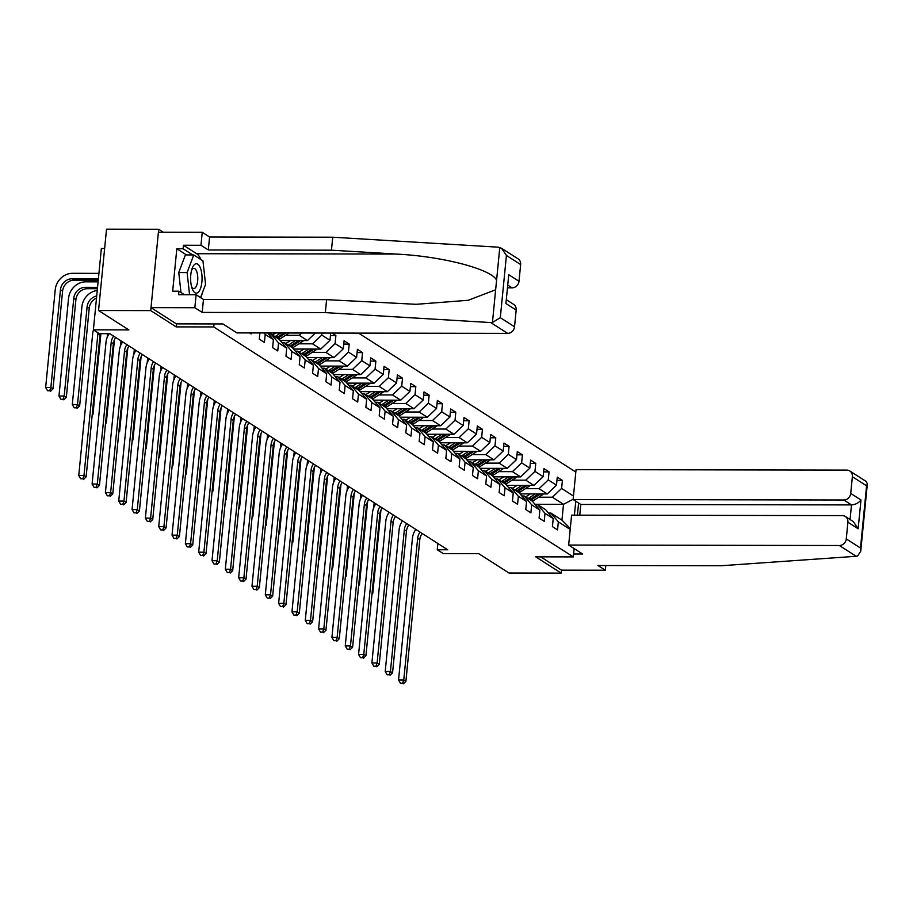 <?xml version="1.0" encoding="UTF-8"?>
<svg xmlns="http://www.w3.org/2000/svg" width="913" height="913" viewBox="0 0 913 913"><rect width="100%" height="100%" fill="white"/><g stroke="black" fill="none" stroke-linecap="round" stroke-linejoin="round"><path stroke-width="1.37" d="M104.63 248.507L101.366 248.507L93.388 329.844L99.369 333.667L109.8 333.69L447.678 549.774L437.247 549.752L443.227 553.575L478.709 553.643L509.02 573.033L561.198 573.124L561.495 570.157L540.701 556.85M163.359 232.233L158.702 229.266L106.524 229.174L98.547 310.523L150.725 310.603L176.175 326.888L213.745 326.945L214.041 323.921M575.818 472.055L358.547 333.108M158.702 229.266L150.725 310.603M213.745 326.945L573.318 556.907L574.14 548.553M578.602 503.04L577.415 515.16M330.689 333.062L329.981 340.298L321.775 335.06L321.969 333.04M573.467 496.021L561.609 488.432L562.397 480.409L557.272 477.134L556.485 485.157L548.279 479.918L549.067 471.895L543.943 468.609L543.155 476.643L534.961 471.393L535.748 463.37L530.624 460.095L529.837 468.118L521.631 462.868L522.419 454.845L517.294 451.57L516.507 459.593L508.313 454.354L509.1 446.331L503.976 443.045L503.189 451.079L494.983 445.829L495.77 437.806L490.646 434.531L489.859 442.554L481.665 437.316L482.452 429.281L477.328 426.006L476.54 434.029L468.335 428.79L469.122 420.767L463.998 417.492L463.211 425.515L455.016 420.265L455.804 412.242L450.68 408.967L449.892 416.99L441.687 411.752L442.474 403.717L437.35 400.442L436.562 408.465L428.368 403.226L429.156 395.203L424.031 391.928L423.244 399.951L415.05 394.701L415.826 386.678L410.702 383.403L409.914 391.426L401.72 386.188L402.507 378.165L397.383 374.878L396.596 382.912L388.402 377.662L389.178 369.639L384.053 366.364L383.277 374.387L375.072 369.137L375.859 361.114L370.735 357.839L369.948 365.862L361.753 360.624L362.541 352.601L357.405 349.314L356.629 357.348L348.424 352.098L349.211 344.075L344.087 340.8L343.299 348.823L335.105 343.585L335.893 335.55L331.99 333.062M575.783 501.237L574.414 515.16M570.191 529.437L558.334 521.859L557.546 529.882L552.422 526.607L553.21 518.573L545.004 513.334L544.216 521.357L539.092 518.082L539.88 510.059L531.686 504.809L530.898 512.832L525.774 509.557L526.561 501.534L518.356 496.295L517.568 504.318L512.444 501.043L513.232 493.009L505.037 487.77L504.25 495.793L499.126 492.518L499.913 484.495L491.708 479.245L490.92 487.268L485.796 483.993L486.583 475.97L478.389 470.731L477.602 478.754L472.478 475.479L473.265 467.456L465.059 462.206L464.272 470.229L459.148 466.954L459.935 458.931L451.741 453.681L450.954 461.716L445.829 458.429L446.617 450.406L438.411 445.167L437.624 453.19L432.5 449.915L433.287 441.892L425.093 436.642L424.305 444.665L419.181 441.39L419.969 433.367L411.763 428.129L410.976 436.152L405.851 432.876L406.639 424.842L398.445 419.603L397.657 427.626L392.533 424.351L393.32 416.328L385.115 411.078L384.327 419.101L379.203 415.826L379.991 407.803L371.796 402.565L371.009 410.588L365.885 407.312L366.672 399.278L358.467 394.039L357.691 402.062L352.555 398.787L353.342 390.764L345.148 385.514L344.361 393.537L339.237 390.262L340.024 382.239L331.83 377.001L331.042 385.024L325.918 381.748L326.694 373.725L318.5 368.475L317.713 376.498L312.588 373.223L313.376 365.2L305.182 359.95L304.394 367.985L299.27 364.698L300.057 356.675L291.852 351.437L291.064 359.46L285.94 356.184L286.728 348.161L278.533 342.911L277.746 350.934L272.622 347.659L273.409 339.636L265.204 334.398L264.416 342.421L259.292 339.145L259.897 332.937M249.569 332.925L251.098 333.896L251.189 332.925M263.971 332.948L265.204 334.398M267.726 332.948L273.409 339.636M289.147 332.994L280.063 338.849A17.336 15.498 122.6 0 1 279.241 339.351L271.047 334.101L268.696 334.101M271.047 334.101L278.533 342.911M279.241 339.351L286.728 348.161M303.641 340.549A6.003 5.364 122.6 0 1 302.5 341.496L293.393 347.374A17.336 15.498 122.6 0 1 292.571 347.876L284.365 342.626L282.026 342.626M284.365 342.626L291.852 351.437M292.571 347.864L300.057 356.675M316.959 349.074A6.003 5.364 122.6 0 1 315.818 350.01L306.711 355.899A17.336 15.498 122.6 0 1 305.889 356.39L297.695 351.151L295.344 351.14M285.575 335.299L299.247 335.322L307.441 340.56L280.234 340.515M297.695 351.151L305.182 359.95M305.889 356.39L313.376 365.2M301.667 333.005L299.247 335.322M315.339 333.028L307.441 340.56M330.289 357.599A6.003 5.364 122.6 0 1 329.148 358.535L320.041 364.413A17.336 15.498 122.6 0 1 319.219 364.915L311.013 359.665L308.674 359.665M298.905 343.813L312.566 343.836L320.771 349.086L293.552 349.04M311.013 359.665L318.5 368.475M319.219 364.915L326.694 373.725M321.775 335.06L312.566 343.836M329.981 340.298L320.771 349.086M343.608 366.113A6.003 5.364 122.6 0 1 342.466 367.06L333.359 372.938A17.336 15.498 122.6 0 1 332.537 373.44L324.343 368.19L321.992 368.19M312.223 352.338L325.895 352.361L334.09 357.599L306.882 357.554M324.343 368.19L331.83 377.001M332.537 373.428L340.024 382.239M335.105 343.585L325.895 352.361M343.299 348.823L334.09 357.599M356.937 374.638A6.003 5.364 122.6 0 1 355.796 375.574L346.689 381.463A17.336 15.498 122.6 0 1 345.867 381.954L337.662 376.715L335.322 376.704M325.553 360.852L339.214 360.875L347.408 366.124L320.201 366.079M337.662 376.715L345.148 385.514M345.856 381.954L353.342 390.764M348.424 352.098L339.214 360.875M356.629 357.348L347.408 366.124M370.256 383.163A6.003 5.364 122.6 0 1 369.114 384.099L360.007 389.977A17.336 15.498 122.6 0 1 359.186 390.479L350.991 385.229L348.64 385.229M338.871 369.377L352.544 369.4L360.738 374.65L333.53 374.604M350.991 385.229L358.467 394.039M359.186 390.479L366.672 399.278M361.753 360.624L352.544 369.4M369.948 365.862L360.738 374.65M383.586 391.677A6.003 5.364 122.6 0 1 382.444 392.624L373.337 398.502A17.336 15.498 122.6 0 1 372.515 399.004L364.31 393.754L361.97 393.743M352.201 377.902L365.862 377.925L374.056 383.163L346.849 383.118M364.31 393.754L371.796 402.565M372.504 398.992L379.991 407.803M375.072 369.137L365.862 377.925M383.277 374.387L374.056 383.163M396.904 400.202A6.003 5.364 122.6 0 1 395.763 401.138L386.656 407.015A17.336 15.498 122.6 0 1 385.834 407.518L377.628 402.268L375.289 402.268M365.52 386.416L379.18 386.439L387.386 391.688L360.179 391.643M377.628 402.268L385.115 411.078M385.834 407.518L393.32 416.328M388.402 377.662L379.18 386.439M396.596 382.912L387.386 391.688M410.234 408.727A6.003 5.364 122.6 0 1 409.092 409.663L399.985 415.541A17.336 15.498 122.6 0 1 399.164 416.043L390.958 410.793L388.618 410.793M378.849 394.941L392.51 394.964L400.704 400.214L373.497 400.156M390.958 410.793L398.445 419.603M399.152 416.043L406.639 424.842M401.72 386.188L392.51 394.964M409.914 391.426L400.704 400.214M423.552 417.241A6.003 5.364 122.6 0 1 422.411 418.188L413.304 424.066A17.336 15.498 122.6 0 1 412.482 424.568L404.276 419.318L401.937 419.307M392.168 403.466L405.829 403.489L414.034 408.727L386.827 408.682M404.276 419.318L411.763 428.129M412.482 424.556L419.969 433.367M415.05 394.701L405.829 403.489M423.244 399.951L414.034 408.727M436.882 425.766A6.003 5.364 122.6 0 1 435.741 426.702L426.633 432.579A17.336 15.498 122.6 0 1 425.812 433.082L417.606 427.832L415.267 427.832M405.498 411.98L419.158 412.003L427.352 417.252L400.145 417.207M417.606 427.832L425.093 436.642M425.8 433.082L433.287 441.892M428.368 403.226L419.158 412.003M436.562 408.465L427.352 417.252M450.2 434.28A6.003 5.364 122.6 0 1 449.059 435.227L439.952 441.105A17.336 15.498 122.6 0 1 439.13 441.607L430.925 436.357L428.585 436.357M418.816 420.505L432.477 420.528L440.682 425.766L413.475 425.72M430.925 436.357L438.411 445.167M439.13 441.595L446.617 450.406M441.687 411.752L432.477 420.528M449.892 416.99L440.682 425.766M463.53 442.805A6.003 5.364 122.6 0 1 462.389 443.741L453.282 449.63A17.336 15.498 122.6 0 1 452.46 450.12L444.254 444.882L441.915 444.871M432.146 429.03L445.806 429.053L454.001 434.291L426.793 434.246M444.254 444.882L451.741 453.681M452.449 450.12L459.935 458.931M455.016 420.265L445.806 429.053M463.211 425.515L454.001 434.291M476.848 451.33A6.003 5.364 122.6 0 1 475.707 452.266L466.6 458.143A17.336 15.498 122.6 0 1 465.778 458.646L457.573 453.396L455.233 453.396M445.464 437.544L459.125 437.567L467.33 442.816L440.123 442.771M457.573 453.396L465.059 462.206M465.778 458.646L473.265 467.456M468.335 428.79L459.125 437.567M476.54 434.029L467.33 442.816M490.178 459.844A6.003 5.364 122.6 0 1 489.037 460.791L479.93 466.669A17.336 15.498 122.6 0 1 479.108 467.171L470.903 461.921L468.563 461.921M458.794 446.069L472.455 446.092L480.649 451.33L453.441 451.284M470.903 461.921L478.389 470.731M479.097 467.159L486.583 475.97M481.665 437.316L472.455 446.092M489.859 442.554L480.649 451.33M503.497 468.369A6.003 5.364 122.6 0 1 502.355 469.305L493.248 475.194A17.336 15.498 122.6 0 1 492.427 475.684L484.221 470.446L481.881 470.435M472.112 454.583L485.773 454.606L493.979 459.855L466.771 459.81M484.221 470.446L491.708 479.245M492.427 475.684L499.913 484.495M494.983 445.829L485.773 454.606M503.189 451.079L493.979 459.855M516.826 476.894A6.003 5.364 122.6 0 1 515.674 477.83L506.578 483.707A17.336 15.498 122.6 0 1 505.756 484.21L497.551 478.96L495.211 478.96M485.442 463.108L499.103 463.131L507.297 468.38L480.09 468.335M497.551 478.96L505.037 487.77M505.745 484.21L513.232 493.009M508.313 454.354L499.103 463.131M516.507 459.593L507.297 468.38M530.145 485.408A6.003 5.364 122.6 0 1 529.004 486.355L519.896 492.233A17.336 15.498 122.6 0 1 519.075 492.735L510.869 487.485L508.53 487.474M498.76 471.633L512.421 471.656L520.627 476.894L493.419 476.848M510.869 487.485L518.356 496.295M519.075 492.723L526.561 501.534M521.631 462.868L512.421 471.656M529.837 468.118L520.627 476.894M543.463 493.933A6.003 5.364 122.6 0 1 542.322 494.869L533.226 500.746A17.336 15.498 122.6 0 1 532.405 501.248L524.199 495.999L521.859 495.999M512.09 480.147L525.751 480.17L533.945 485.419L506.738 485.374M524.199 495.999L531.686 504.809M532.393 501.248L539.88 510.059M534.961 471.393L525.751 480.17M543.155 476.643L533.945 485.419M553.21 518.573L545.723 509.774L537.517 504.524L535.178 504.524M525.409 488.672L539.069 488.695L547.275 493.944L520.068 493.887M537.517 504.524L545.004 513.334M548.279 479.918L539.069 488.695M556.485 485.157L547.275 493.944M570.283 528.547L561.952 520.148L550.847 513.049L548.496 513.038M538.727 497.197L552.399 497.22L563.504 504.318L534.961 504.273M550.847 513.049L558.334 521.859M561.609 488.432L552.399 497.22M573.147 499.274L563.504 504.318L561.952 520.148M93.388 329.844L128.87 329.913L98.547 310.523M573.318 556.907L535.748 556.839L561.198 573.124M437.863 543.497L437.247 549.752M562.397 480.409L556.953 480.398M549.067 471.895L543.623 471.884M535.748 463.37L530.305 463.359M522.419 454.845L516.975 454.834M509.1 446.331L503.656 446.32M495.77 437.806L490.327 437.795M482.452 429.281L477.008 429.281M469.122 420.767L463.678 420.756M455.804 412.242L450.36 412.231M442.474 403.717L437.03 403.717M429.156 395.203L423.712 395.192M415.826 386.678L410.382 386.667M402.507 378.165L397.064 378.153M389.178 369.639L383.734 369.628M375.859 361.114L370.416 361.103M362.541 352.601L357.086 352.589M349.211 344.075L343.767 344.064M335.893 335.55L330.438 335.55M176.175 326.888L176.471 323.864M422.217 533.489A11.333 10.134 -57.4 0 0 419.786 539.686L405.897 681.383L403.763 680.014L402.553 683.278L400.465 683.278L402.553 683.278M420.083 532.119A11.333 10.134 -57.4 0 0 417.652 538.316L403.763 680.014L398.547 680.002L412.436 538.316A16.993 15.19 122.6 0 1 415.803 529.392M398.547 680.002L400.465 683.278M403.409 683.826L405.897 681.383M530.362 493.91L527.691 495.633A14.38 12.862 122.6 0 1 525.466 496.809M535.303 493.922L528.947 498.019A17.336 15.498 122.6 0 1 528.125 498.521M538.522 493.922L530.579 499.057A17.336 15.498 122.6 0 1 529.757 499.559M530.773 500.21A17.336 15.498 -57.4 0 0 531.594 499.708L540.564 493.933M372.093 592.925L372.778 593.37L380.938 510.093M373.679 507.776L374.17 502.766M371.968 594.158L372.778 593.37M192.346 289.044A14.722 5.729 90.1 0 0 200.438 288.668A14.722 5.729 90.1 0 0 200.324 267.851A14.722 5.729 90.1 0 0 192.164 268.399A14.722 5.729 90.1 0 0 192.129 288.485A14.722 5.729 90.1 0 0 192.346 289.044M191.559 286.625A10.077 3.914 90.1 0 0 193.853 288.531A10.077 3.914 90.1 0 0 197.493 282.22A10.077 3.914 90.1 0 0 196.592 271.184A10.077 3.914 90.1 0 0 193.887 268.365A10.077 3.914 90.1 0 0 191.593 270.259M180.968 292.502L178.765 272.542L185.396 254.932L193.739 254.944L202.96 260.844L205.562 284.342L200.575 297.592M189.562 294.728L187.119 272.553L193.739 254.944M178.765 272.542L187.119 272.553M568.662 545.05L839.355 545.506A6.802 6.083 -57.4 0 0 846.271 538.921L847.903 522.213A6.802 6.083 -57.4 0 0 845.312 516.484A6.802 6.083 -57.4 0 0 842.288 515.605L571.595 515.149L568.662 545.05L582.665 554.008L573.604 553.997M846.271 538.921L860.491 548.017L860.731 551.304L857.592 556.006L856.223 556.291L721.122 565.74L597.981 565.524L605.319 570.226L605.787 565.546M605.319 570.226L561.495 570.157M850.733 493.419L852.365 476.712A6.802 6.083 -57.4 0 0 849.775 470.971A6.802 6.083 -57.4 0 0 846.75 470.104L576.057 469.636L573.124 499.537L843.817 500.004A6.802 6.083 -57.4 0 0 850.733 493.419L860.982 499.97C858.642 502.96 855.492 504.604 851.509 504.912L580.816 504.455L579.766 515.16M580.816 504.455L573.124 499.537M845.312 516.484L853.335 521.608L858.152 528.775L847.903 522.213M849.775 470.971L866.22 481.493L867.35 483.822L866.585 485.807L852.365 476.712M490.772 322.574L492.438 322.483L500.313 317.678L514.533 326.774A6.802 6.083 122.6 0 1 507.628 333.359L490.772 322.574L325.325 312.623L202.195 312.417L194.846 307.715L151.01 307.635L176.38 323.864L222.92 323.944L236.935 332.903L507.628 333.359M186.492 254.932L176.825 248.758L172.671 291.19L178.925 291.19L178.583 294.716L196.112 294.739L203.462 299.441L326.603 299.647L416.145 304.314L468.255 300.274L495.645 289.763L496.592 280.188C491.639 269.118 441.458 256.119 395.728 254.054L331.453 250.185L208.312 249.968L200.963 245.277L183.433 245.243L196.672 253.711A25.484 9.906 -89.9 0 1 200.917 259.532M326.603 299.647L325.325 312.623M196.112 294.739L194.846 307.715M203.462 299.441L202.195 312.417M520.638 264.553L506.418 255.457L501.591 248.302L518.036 258.824A6.802 6.083 122.6 0 1 520.638 264.553L518.995 281.261A6.802 6.083 122.6 0 1 512.09 287.846L508.267 285.404M508.027 287.846L512.09 287.846M176.825 248.758L183.091 248.758L183.433 245.243M501.591 248.302L498.167 247.172L332.72 237.209L209.579 237.003L202.241 232.301L200.963 245.277M202.241 232.301L158.406 232.233L151.01 307.635M209.579 237.003L208.312 249.968M332.72 237.209L331.453 250.185M506.841 300.023L513.574 304.326A6.802 6.083 122.6 0 1 516.176 310.066L514.533 326.774M202.515 292.445A25.484 9.906 -89.9 0 1 200.723 297.684M178.925 291.19L184.449 294.728M192.757 254.944L183.091 248.758M516.176 310.066L505.928 303.515L508.746 274.71L518.995 281.261M408.887 524.964A11.333 10.134 -57.4 0 0 406.468 531.161L392.567 672.858L390.433 671.5L389.235 674.764L387.146 674.753L389.235 674.764M406.753 523.606A11.333 10.134 -57.4 0 0 404.333 529.802L390.433 671.5L385.218 671.489L399.107 529.791A16.993 15.19 122.6 0 1 402.485 520.866M385.218 671.489L387.146 674.753M390.091 675.312L392.567 672.858M395.569 516.45A11.333 10.134 -57.4 0 0 393.138 522.647L379.249 664.344L377.115 662.975L375.905 666.239L373.816 666.239L375.905 666.239M393.435 515.08A11.333 10.134 -57.4 0 0 391.004 521.277L377.115 662.975L371.899 662.964L385.788 521.266A16.993 15.19 122.6 0 1 389.155 512.341M371.899 662.964L373.816 666.239M376.761 666.787L379.249 664.344M517.032 485.385L514.373 487.108A14.38 12.862 122.6 0 1 512.136 488.295M521.985 485.396L515.628 489.494A17.336 15.498 122.6 0 1 514.806 489.996M525.203 485.408L517.249 490.532A17.336 15.498 122.6 0 1 516.427 491.034M517.454 491.696A17.336 15.498 -57.4 0 0 518.276 491.194L527.235 485.408M358.763 584.411L359.448 584.845L367.619 501.568M360.361 499.251L360.852 494.241M358.649 585.644L359.448 584.845M503.714 476.871L501.054 478.583A14.38 12.862 122.6 0 1 498.818 479.77M508.655 476.871L502.298 480.98A17.336 15.498 122.6 0 1 501.488 481.482M511.873 476.883L503.93 482.018A17.336 15.498 122.6 0 1 503.109 482.521M504.136 483.171A17.336 15.498 -57.4 0 0 504.946 482.669L513.916 476.883M345.445 575.886L346.13 576.331L354.29 493.043M347.031 490.738L347.522 485.716M345.319 577.119L346.13 576.331M382.239 507.925A11.333 10.134 -57.4 0 0 379.819 514.122L365.919 655.819L363.785 654.45L362.587 657.714L360.498 657.714L362.587 657.714M380.105 506.555A11.333 10.134 -57.4 0 0 377.685 512.752L363.785 654.45L358.569 654.45L372.47 512.752A16.993 15.19 122.6 0 1 375.836 503.828M358.569 654.45L360.498 657.714M363.442 658.262L365.919 655.819M368.92 499.4A11.333 10.134 -57.4 0 0 366.49 505.597L352.601 647.294L350.466 645.936L349.257 649.2L347.168 649.189L349.257 649.2M366.786 498.042A11.333 10.134 -57.4 0 0 364.355 504.238L350.466 645.936L345.251 645.925L359.14 504.227A16.993 15.19 122.6 0 1 362.507 495.303M345.251 645.925L347.168 649.189M350.113 649.748L352.601 647.294M355.591 490.886A11.333 10.134 -57.4 0 0 353.171 497.083L339.271 638.78L337.137 637.411L335.938 640.675L333.85 640.675L335.938 640.675M353.457 489.516A11.333 10.134 -57.4 0 0 351.037 495.713L337.137 637.411L331.921 637.4L345.822 495.702A16.993 15.19 122.6 0 1 349.188 486.777M331.921 637.4L333.85 640.675M336.794 641.223L339.271 638.78M490.384 468.346L487.725 470.069A14.38 12.862 122.6 0 1 485.488 471.256M495.337 468.358L488.98 472.455A17.336 15.498 122.6 0 1 488.158 472.957M498.555 468.358L490.601 473.493A17.336 15.498 122.6 0 1 489.779 473.995M490.806 474.646A17.336 15.498 -57.4 0 0 491.628 474.155L500.586 468.369M332.115 567.372L332.8 567.806L340.971 484.529M333.713 482.212L334.204 477.202M332.001 568.605L332.8 567.806M477.065 459.821L474.406 461.544A14.38 12.862 122.6 0 1 472.169 462.731M482.007 459.832L475.65 463.941A17.336 15.498 122.6 0 1 474.84 464.432M485.225 459.844L477.282 464.979A17.336 15.498 122.6 0 1 476.46 465.47M477.488 466.132A17.336 15.498 -57.4 0 0 478.298 465.63L487.268 459.844M318.797 558.847L319.482 559.281L327.641 476.004M320.383 473.687L320.874 468.677M318.671 560.08L319.482 559.281M463.736 451.307L461.076 453.019A14.38 12.862 122.6 0 1 458.84 454.206M468.689 451.319L462.332 455.416A17.336 15.498 122.6 0 1 461.51 455.918M471.907 451.319L463.952 456.454A17.336 15.498 122.6 0 1 463.131 456.957M464.158 457.607A17.336 15.498 -57.4 0 0 464.979 457.105L473.938 451.319M305.467 550.322L306.152 550.767L314.323 467.479M307.065 465.174L307.555 460.163M305.353 551.555L306.152 550.767M342.272 482.361A11.333 10.134 -57.4 0 0 339.841 488.558L325.952 630.255L323.818 628.886L322.609 632.15L320.52 632.15L322.609 632.15M340.138 480.991A11.333 10.134 -57.4 0 0 337.707 487.188L323.818 628.886L318.603 628.886L332.492 487.188A16.993 15.19 122.6 0 1 335.858 478.264M318.603 628.886L320.52 632.15M323.464 632.698L325.952 630.255M450.417 442.782L447.758 444.505A14.38 12.862 122.6 0 1 445.521 445.692M455.359 442.794L449.002 446.891A17.336 15.498 122.6 0 1 448.192 447.393M458.577 442.794L450.634 447.929A17.336 15.498 122.6 0 1 449.812 448.431M450.839 449.082A17.336 15.498 -57.4 0 0 451.65 448.591L460.62 442.805M292.149 541.808L292.833 542.242L300.993 458.965M293.735 456.648L294.226 451.638M292.023 543.041L292.833 542.242M328.942 473.836A11.333 10.134 -57.4 0 0 326.523 480.044L312.623 621.73L310.488 620.372L309.29 623.636L307.202 623.636L309.29 623.636M326.808 472.478A11.333 10.134 -57.4 0 0 324.389 478.674L310.488 620.372L305.273 620.361L319.173 478.663A16.993 15.19 122.6 0 1 322.54 469.739M305.273 620.361L307.202 623.636M310.146 624.184L312.623 621.73M437.087 434.268L434.428 435.98A14.38 12.862 122.6 0 1 432.191 437.167M442.04 434.268L435.684 438.377A17.336 15.498 122.6 0 1 434.862 438.868M445.259 434.28L437.304 439.415A17.336 15.498 122.6 0 1 436.482 439.906M437.51 440.568A17.336 15.498 -57.4 0 0 438.331 440.066L447.29 434.28M278.819 533.283L279.504 533.717L287.675 450.44M280.417 448.135L280.907 443.113M278.705 534.516L279.504 533.717M315.624 465.322A11.333 10.134 -57.4 0 0 313.193 471.519L299.304 613.216L297.17 611.847L295.96 615.111L293.872 615.111L295.96 615.111M313.49 463.952A11.333 10.134 -57.4 0 0 311.059 470.149L297.17 611.847L291.955 611.836L305.844 470.138A16.993 15.19 122.6 0 1 309.21 461.225M291.955 611.836L293.872 615.111M296.816 615.659L299.304 613.216M423.769 425.743L421.11 427.455A14.38 12.862 122.6 0 1 418.873 428.642M428.711 425.755L422.365 429.852A17.336 15.498 122.6 0 1 421.544 430.354M431.929 425.755L423.986 430.89A17.336 15.498 122.6 0 1 423.164 431.393M424.191 432.043A17.336 15.498 -57.4 0 0 425.013 431.541L433.972 425.755M265.5 524.758L266.185 525.203L274.357 441.915M267.087 439.61L267.577 434.599M265.375 525.991L266.185 525.203M302.306 456.797A11.333 10.134 -57.4 0 0 299.875 462.994L285.986 604.691L283.84 603.322L282.642 606.597L280.553 606.586L282.642 606.597M300.16 455.439A11.333 10.134 -57.4 0 0 297.741 461.636L283.84 603.322L278.625 603.322L292.525 461.624A16.993 15.19 122.6 0 1 295.892 452.7M278.625 603.322L280.553 606.586M283.498 607.134L285.986 604.691M410.439 417.218L407.78 418.941A14.38 12.862 122.6 0 1 405.543 420.128M415.392 417.23L409.035 421.327A17.336 15.498 122.6 0 1 408.214 421.829M418.611 417.23L410.656 422.365A17.336 15.498 122.6 0 1 409.834 422.867M410.861 423.529A17.336 15.498 -57.4 0 0 411.683 423.027L420.642 417.241M252.171 516.244L252.867 516.678L261.027 433.401M253.768 431.084L254.259 426.074M252.056 517.477L252.867 516.678M288.976 448.283A11.333 10.134 -57.4 0 0 286.545 454.48L272.656 596.166L270.522 594.808L269.312 598.072L267.224 598.072L269.312 598.072M286.842 446.914A11.333 10.134 -57.4 0 0 284.411 453.11L270.522 594.808L265.306 594.797L279.195 453.099A16.993 15.19 122.6 0 1 282.562 444.175M265.306 594.797L267.224 598.072M270.168 598.62L272.656 596.166M397.121 408.704L394.462 410.416A14.38 12.862 122.6 0 1 392.225 411.603M402.062 408.704L395.717 412.813A17.336 15.498 122.6 0 1 394.895 413.315M405.292 408.716L397.338 413.851A17.336 15.498 122.6 0 1 396.516 414.342M397.543 415.004A17.336 15.498 -57.4 0 0 398.365 414.502L407.324 408.716M238.852 507.719L239.537 508.164L247.708 424.876M240.439 422.571L240.929 417.549M238.727 508.952L239.537 508.164M275.658 439.758A11.333 10.134 -57.4 0 0 273.227 445.955L259.338 587.652L257.192 586.283L255.994 589.547L253.905 589.547L255.994 589.547M273.512 438.388A11.333 10.134 -57.4 0 0 271.093 444.585L257.192 586.283L251.977 586.272L265.877 444.585A16.993 15.19 122.6 0 1 269.244 435.661M251.977 586.272L253.905 589.547M256.85 590.095L259.338 587.652M383.791 400.179L381.132 401.891A14.38 12.862 122.6 0 1 378.895 403.078M388.744 400.191L382.387 404.288A17.336 15.498 122.6 0 1 381.566 404.79M391.962 400.191L384.008 405.326A17.336 15.498 122.6 0 1 383.186 405.829M384.213 406.479A17.336 15.498 -57.4 0 0 385.035 405.977L393.994 400.202M225.522 499.194L226.219 499.639L234.379 416.362M227.12 414.046L227.611 409.035M225.408 500.427L226.219 499.639M262.328 431.233A11.333 10.134 -57.4 0 0 259.897 437.43L246.008 579.127L243.874 577.769L242.664 581.033L240.587 581.022L242.664 581.033M260.194 429.875A11.333 10.134 -57.4 0 0 257.763 436.072L243.874 577.769L238.658 577.758L252.547 436.06A16.993 15.19 122.6 0 1 255.914 427.136M238.658 577.758L240.587 581.022M243.52 581.581L246.008 579.127M370.473 391.654L367.813 393.377A14.38 12.862 122.6 0 1 365.577 394.564M375.414 391.666L369.069 395.763A17.336 15.498 122.6 0 1 368.247 396.265M378.644 391.677L370.689 396.801A17.336 15.498 122.6 0 1 369.868 397.303M370.895 397.965A17.336 15.498 -57.4 0 0 371.717 397.463L380.675 391.677M212.204 490.68L212.889 491.114L221.06 407.837M213.79 405.52L214.281 400.51M212.078 491.913L212.889 491.114M249.009 422.719A11.333 10.134 -57.4 0 0 246.578 428.916L232.689 570.614L230.555 569.244L229.346 572.508L227.257 572.508L229.346 572.508M246.875 421.35A11.333 10.134 -57.4 0 0 244.444 427.546L230.555 569.244L225.328 569.233L239.229 427.535A16.993 15.19 122.6 0 1 242.596 418.611M225.328 569.233L227.257 572.508M230.202 573.056L232.689 570.614M357.143 383.14L354.484 384.852A14.38 12.862 122.6 0 1 352.247 386.039M362.096 383.14L355.739 387.249A17.336 15.498 122.6 0 1 354.917 387.751M365.314 383.152L357.36 388.287A17.336 15.498 122.6 0 1 356.538 388.79M357.565 389.44A17.336 15.498 -57.4 0 0 358.387 388.938L367.346 383.152M198.874 482.155L199.57 482.6L207.73 399.312M200.472 397.007L200.963 391.985M198.76 483.388L199.57 482.6M235.68 414.194A11.333 10.134 -57.4 0 0 233.26 420.391L219.36 562.088L217.226 560.719L216.016 563.983L213.939 563.983L216.016 563.983M233.545 412.824A11.333 10.134 -57.4 0 0 231.115 419.021L217.226 560.719L212.01 560.719L225.899 419.021A16.993 15.19 122.6 0 1 229.266 410.097M212.01 560.719L213.939 563.983M216.872 564.531L219.36 562.088M343.824 374.615L341.165 376.339A14.38 12.862 122.6 0 1 338.928 377.526M348.766 374.627L342.421 378.724A17.336 15.498 122.6 0 1 341.599 379.226M351.996 374.627L344.041 379.762A17.336 15.498 122.6 0 1 343.22 380.264M344.247 380.915A17.336 15.498 -57.4 0 0 345.068 380.424L354.027 374.638M185.556 473.642L186.241 474.075L194.412 390.798M187.142 388.481L187.633 383.471M185.43 474.874L186.241 474.075M222.361 405.669A11.333 10.134 -57.4 0 0 219.93 411.866L206.041 553.563L203.907 552.205L202.697 555.469L200.609 555.458L202.697 555.469M220.227 404.311A11.333 10.134 -57.4 0 0 217.796 410.508L203.907 552.205L198.68 552.194L212.581 410.496A16.993 15.19 122.6 0 1 215.947 401.572M198.68 552.194L200.609 555.458M203.553 556.017L206.041 553.563M330.495 366.09L327.835 367.813A14.38 12.862 122.6 0 1 325.61 369M335.448 366.102L329.091 370.21A17.336 15.498 122.6 0 1 328.269 370.701M338.666 366.113L330.711 371.249A17.336 15.498 122.6 0 1 329.89 371.739M330.917 372.401A17.336 15.498 -57.4 0 0 331.739 371.899L340.697 366.113M172.237 465.116L172.922 465.55L181.082 382.273M173.824 379.956L174.315 374.946M172.112 466.349L172.922 465.55M209.031 397.155A11.333 10.134 -57.4 0 0 206.612 403.352L192.711 545.05L190.577 543.68L189.368 546.944L187.291 546.944L189.368 546.944M206.897 395.786A11.333 10.134 -57.4 0 0 204.466 401.982L190.577 543.68L185.362 543.669L199.251 401.971A16.993 15.19 122.6 0 1 202.618 393.046M185.362 543.669L187.291 546.944M190.224 547.492L192.711 545.05M317.176 357.576L314.517 359.288A14.38 12.862 122.6 0 1 312.28 360.475M322.118 357.588L315.772 361.685A17.336 15.498 122.6 0 1 314.951 362.187M325.348 357.588L317.393 362.723A17.336 15.498 122.6 0 1 316.571 363.226M317.598 363.876A17.336 15.498 -57.4 0 0 318.42 363.374L327.379 357.588M158.908 456.591L159.592 457.036L167.764 373.748M160.494 371.443L160.985 366.433M158.782 457.824L159.592 457.036M195.713 388.63A11.333 10.134 -57.4 0 0 193.282 394.827L179.393 536.524L177.259 535.155L176.049 538.419L173.961 538.419L176.049 538.419M193.579 387.26A11.333 10.134 -57.4 0 0 191.148 393.457L177.259 535.155L172.032 535.155L185.932 393.457A16.993 15.19 122.6 0 1 189.299 384.533M172.032 535.155L173.961 538.419M176.905 538.967L179.393 536.524M303.846 349.051L301.187 350.775A14.38 12.862 122.6 0 1 298.962 351.962M308.799 349.063L302.443 353.16A17.336 15.498 122.6 0 1 301.621 353.662M312.018 349.063L304.063 354.198A17.336 15.498 122.6 0 1 303.242 354.701M304.269 355.351A17.336 15.498 -57.4 0 0 305.09 354.86L314.049 349.074M145.589 448.078L146.274 448.511L154.434 365.234M147.176 362.918L147.666 357.907M145.464 449.31L146.274 448.511M182.383 380.105A11.333 10.134 -57.4 0 0 179.964 386.313L166.063 527.999L163.929 526.641L162.731 529.905L160.642 529.905L162.731 529.905M180.249 378.747A11.333 10.134 -57.4 0 0 177.818 384.944L163.929 526.641L158.714 526.63L172.603 384.932A16.993 15.19 122.6 0 1 175.969 376.008M158.714 526.63L160.642 529.905M163.575 530.453L166.063 527.999M290.528 340.538L287.869 342.249A14.38 12.862 122.6 0 1 285.632 343.436M295.47 340.538L289.124 344.646A17.336 15.498 122.6 0 1 288.303 345.137M298.699 340.549L290.745 345.685A17.336 15.498 122.6 0 1 289.923 346.175M290.95 346.837A17.336 15.498 -57.4 0 0 291.772 346.335L300.731 340.549M132.259 439.552L132.944 439.986L141.116 356.709M133.846 354.404L134.348 349.382M132.134 440.785L132.944 439.986M169.065 371.591A11.333 10.134 -57.4 0 0 166.634 377.788L152.745 519.486L150.611 518.116L149.401 521.38L147.313 521.38L149.401 521.38M166.931 370.221A11.333 10.134 -57.4 0 0 164.5 376.418L150.611 518.116L145.384 518.105L159.284 376.407A16.993 15.19 122.6 0 1 162.651 367.494M145.384 518.105L147.313 521.38M150.257 521.928L152.745 519.486M275.726 332.971L274.539 333.724A14.38 12.862 122.6 0 1 272.314 334.911M280.668 332.971L275.794 336.121A17.336 15.498 122.6 0 1 274.973 336.623M283.897 332.983L277.415 337.159A17.336 15.498 122.6 0 1 276.605 337.662M277.62 338.312A17.336 15.498 -57.4 0 0 278.442 337.81L285.929 332.983M118.941 431.027L119.626 431.472L127.786 348.184M120.527 345.879L121.018 340.869M118.816 432.26L119.626 431.472M155.735 363.066A11.333 10.134 -57.4 0 0 153.316 369.263L139.415 510.96L137.281 509.591L136.083 512.866L133.994 512.855L136.083 512.866M153.601 361.708A11.333 10.134 -57.4 0 0 151.181 367.905L137.281 509.591L132.065 509.591L145.954 367.893A16.993 15.19 122.6 0 1 149.321 358.969M132.065 509.591L133.994 512.855M136.927 513.403L139.415 510.96M105.611 422.514L106.296 422.947L114.467 339.67M107.198 337.354L107.563 333.69M105.497 423.746L106.296 422.947M142.417 354.552A11.333 10.134 -57.4 0 0 139.986 360.749L126.097 502.435L123.963 501.077L122.753 504.341L120.664 504.341L122.753 504.341M140.282 353.183A11.333 10.134 -57.4 0 0 137.852 359.38L123.963 501.077L118.736 501.066L132.636 359.368A16.993 15.19 122.6 0 1 136.003 350.444M118.736 501.066L120.664 504.341M123.609 504.889L126.097 502.435M92.293 413.988L92.978 414.434L100.898 333.679M92.167 415.221L92.978 414.434M129.087 346.027A11.333 10.134 -57.4 0 0 126.667 352.224L112.767 493.922L110.633 492.552L109.434 495.816L107.346 495.816L109.434 495.816M126.953 344.658A11.333 10.134 -57.4 0 0 124.533 350.854L110.633 492.552L105.417 492.541L119.306 350.854A16.993 15.19 122.6 0 1 122.673 341.93M105.417 492.541L107.346 495.816M110.279 496.364L112.767 493.922M96.504 298.106A11.333 10.134 -57.4 0 0 89.234 308.183L79.648 405.908L77.514 404.539L76.315 407.803L74.227 407.803L76.315 407.803M96.698 296.017A11.333 10.134 -57.4 0 0 87.1 306.814L77.514 404.539L72.298 404.527L81.885 306.802A16.993 15.19 122.6 0 1 97.246 290.46M72.298 404.527L74.227 407.803M77.16 408.351L79.648 405.908M115.768 337.502A11.333 10.134 -57.4 0 0 113.338 343.699L99.449 485.396L97.314 484.038L96.105 487.302L94.016 487.291L96.105 487.302M113.634 336.144A11.333 10.134 -57.4 0 0 111.203 342.341L97.314 484.038L92.099 484.027L105.988 342.329A16.993 15.19 122.6 0 1 109.161 333.69M92.099 484.027L94.016 487.291M96.961 487.85L99.449 485.396M97.554 287.344L85.286 287.321A11.333 10.134 -57.4 0 0 73.77 298.3L64.195 396.025L58.968 396.014L68.555 298.289A16.993 15.19 122.6 0 1 85.822 281.82L98.09 281.843M97.417 288.702L87.42 288.691A11.333 10.134 -57.4 0 0 75.905 299.658L66.329 397.383L64.195 396.025L62.986 399.289L60.897 399.278L62.986 399.289M58.968 396.014L60.897 399.278M63.842 399.837L66.329 397.383M100.259 333.679A11.333 10.134 -57.4 0 0 100.019 335.185L86.119 476.883L83.985 475.513L82.786 478.777L80.698 478.777L82.786 478.777M98.022 332.811A11.333 10.134 -57.4 0 0 97.885 333.816L83.985 475.513L78.769 475.502L92.658 333.804A16.993 15.19 122.6 0 1 93.491 329.913M78.769 475.502L80.698 478.777M83.631 479.325L86.119 476.883M98.387 278.842L71.967 278.796A11.333 10.134 -57.4 0 0 60.452 289.775L50.866 387.5L45.65 387.489L55.237 289.763A16.993 15.19 122.6 0 1 72.504 273.307L98.924 273.352M98.25 280.211L74.101 280.165A11.333 10.134 -57.4 0 0 62.586 291.144L53 388.87L50.866 387.5L49.667 390.764L47.579 390.764L49.667 390.764M45.65 387.489L47.579 390.764M50.512 391.312L53 388.87M419.786 539.686L417.652 538.316M530.579 499.057L528.947 498.019M533.226 500.746L531.594 499.708M542.322 494.869L540.85 493.933M860.491 548.017L866.585 485.807M860.982 499.97L858.152 528.775M856.223 556.291L839.355 545.506M850.071 519.531L851.509 504.912L843.817 500.004M492.438 322.483L495.645 289.763M496.592 280.188L499.799 247.457M506.418 255.457L500.313 317.678M505.928 303.515L508.746 274.71M196.672 253.711L395.728 254.054M406.468 531.161L404.333 529.802M393.138 522.647L391.004 521.277M517.249 490.532L515.628 489.494M519.896 492.233L518.276 491.194M529.004 486.355L527.531 485.408M503.93 482.018L502.298 480.98M506.578 483.707L504.946 482.669M515.674 477.83L514.202 476.883M379.819 514.122L377.685 512.752M366.49 505.597L364.355 504.238M353.171 497.083L351.037 495.713M490.601 473.493L488.98 472.455M493.248 475.194L491.628 474.155M502.355 469.305L500.883 468.369M477.282 464.979L475.65 463.941M479.93 466.669L478.298 465.63M489.037 460.791L487.553 459.844M463.952 456.454L462.332 455.416M466.6 458.143L464.979 457.105M475.707 452.266L474.235 451.319M339.841 488.558L337.707 487.188M450.634 447.929L449.002 446.891M453.282 449.63L451.65 448.591M462.389 443.741L460.905 442.805M326.523 480.044L324.389 478.674M437.304 439.415L435.684 438.377M439.952 441.105L438.331 440.066M449.059 435.227L447.587 434.28M313.193 471.519L311.059 470.149M423.986 430.89L422.365 429.852M426.633 432.579L425.013 431.541M435.741 426.702L434.257 425.755M299.875 462.994L297.741 461.636M410.656 422.365L409.035 421.327M413.304 424.066L411.683 423.027M422.411 418.188L420.939 417.241M286.545 454.48L284.411 453.11M397.338 413.851L395.717 412.813M399.985 415.541L398.365 414.502M409.092 409.663L407.609 408.716M273.227 445.955L271.093 444.585M384.008 405.326L382.387 404.288M386.656 407.015L385.035 405.977M395.763 401.138L394.29 400.202M259.897 437.43L257.763 436.072M370.689 396.801L369.069 395.763M373.337 398.502L371.717 397.463M382.444 392.624L380.961 391.677M246.578 428.916L244.444 427.546M357.36 388.287L355.739 387.249M360.007 389.977L358.387 388.938M369.114 384.099L367.642 383.152M233.26 420.391L231.115 419.021M344.041 379.762L342.421 378.724M346.689 381.463L345.068 380.424M355.796 375.574L354.312 374.638M219.93 411.866L217.796 410.508M330.711 371.249L329.091 370.21M333.359 372.938L331.739 371.899M342.466 367.06L340.994 366.113M206.612 403.352L204.466 401.982M317.393 362.723L315.772 361.685M320.041 364.413L318.42 363.374M329.148 358.535L327.664 357.588M193.282 394.827L191.148 393.457M304.063 354.198L302.443 353.16M306.711 355.899L305.09 354.86M315.818 350.01L314.346 349.074M179.964 386.313L177.818 384.944M290.745 345.685L289.124 344.646M293.393 347.374L291.772 346.335M302.5 341.496L301.016 340.549M166.634 377.788L164.5 376.418M277.415 337.159L275.794 336.121M280.063 338.849L278.442 337.81M153.316 369.263L151.181 367.905M139.986 360.749L137.852 359.38M126.667 352.224L124.533 350.854M89.234 308.183L87.1 306.814M113.338 343.699L111.203 342.341M87.42 288.691L85.286 287.321M75.905 299.658L73.77 298.3M100.019 335.185L97.885 333.816M74.101 280.165L71.967 278.796M62.586 291.144L60.452 289.775M860.731 551.304L867.35 483.822"/></g></svg>
